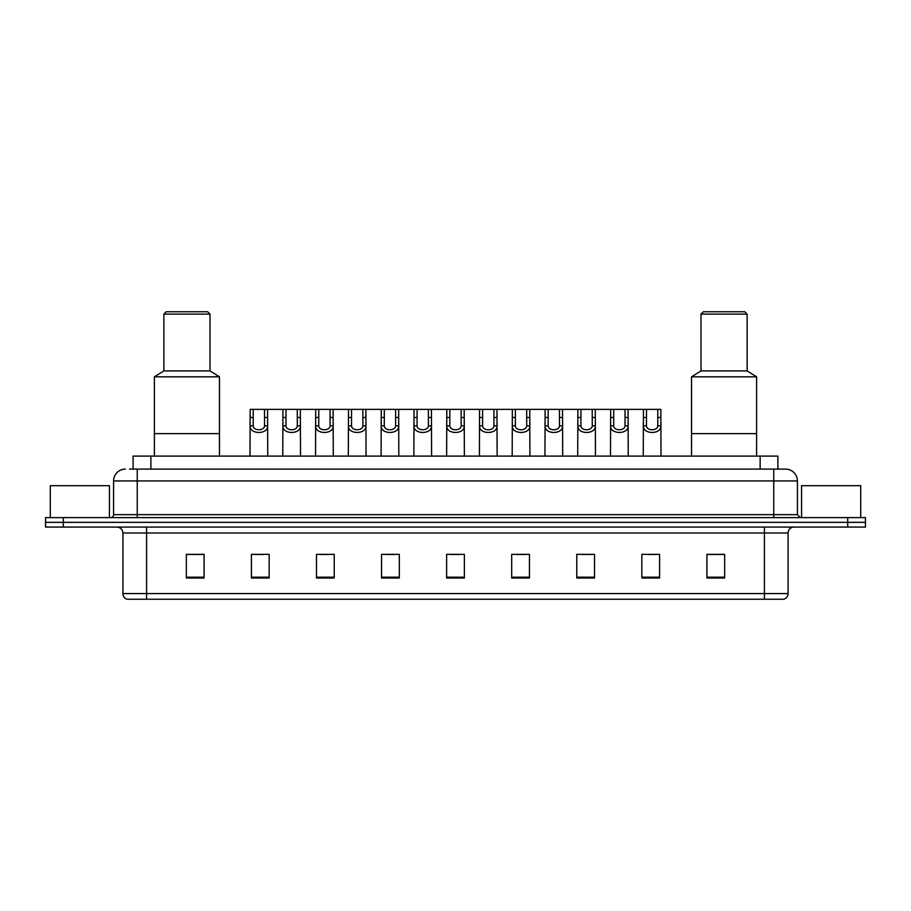 <?xml version="1.0" encoding="UTF-8"?>
<svg xmlns="http://www.w3.org/2000/svg" width="911" height="911" viewBox="0 0 911 911"><rect width="100%" height="100%" fill="white"/><g stroke="black" fill="none" stroke-linecap="round" stroke-linejoin="round"><path stroke-width="1.37" d="M129.556 469.108L137.242 469.108L129.556 469.108L133.108 469.108L133.108 456.092L777.892 456.092L777.892 469.108M125.411 469.108A11.832 11.832 0 0 0 113.579 480.94L113.579 514.658A2.961 2.961 0 0 1 110.618 517.619M797.421 480.94L137.242 480.94L137.242 469.108L785.589 469.108A11.832 11.832 0 0 1 797.421 480.94L797.421 514.658L800.382 517.619M63.292 517.619L45.55 517.619L45.55 522.345L63.292 522.345L45.55 522.345L45.55 527.082L63.292 527.082L63.292 522.345L847.708 522.345L63.292 522.345L63.292 517.619L847.708 517.619L847.708 522.345L865.45 522.345L847.708 522.345L847.708 527.082L63.292 527.082M865.45 517.619L865.45 522.345L865.45 517.619L847.708 517.619M785.407 469.108L781.444 469.108M783.517 599.244L127.483 599.244M127.187 599.244A5.91 5.91 0 0 1 122.928 593.573L146.591 593.573L146.591 599.244L764.409 599.244L764.409 593.573L788.072 593.573L788.072 532.992A5.91 5.91 0 0 1 793.993 527.082M122.928 593.573L122.928 532.992C122.575 529.405 120.605 527.435 117.007 527.082M724.655 578.007L724.655 554.343L706.913 554.343L706.913 578.007L724.655 578.007M659.587 578.007L659.587 554.343L641.845 554.343L641.845 578.007L659.587 578.007M594.519 578.007L594.519 554.343L576.765 554.343L576.765 578.007L594.519 578.007M529.45 578.007L529.45 554.343L511.697 554.343L511.697 578.007L529.45 578.007M204.087 578.007L204.087 554.343L186.345 554.343L186.345 578.007L204.087 578.007M269.155 578.007L269.155 554.343L251.413 554.343L251.413 578.007L269.155 578.007M334.235 578.007L334.235 554.343L316.481 554.343L316.481 578.007L334.235 578.007M399.303 578.007L399.303 554.343L381.55 554.343L381.55 578.007L399.303 578.007M464.371 578.007L464.371 554.343L446.629 554.343L446.629 578.007L464.371 578.007M865.45 527.082L865.45 522.345L865.45 527.082L847.708 527.082M764.409 599.244L783.346 599.244M582.152 554.469L591.023 554.469M647.698 554.469L656.569 554.469M385.524 554.469L394.395 554.469M319.977 554.469L328.848 554.469M254.431 554.469L263.302 554.469M516.605 554.469L525.476 554.469M451.059 554.469L459.941 554.469M204.087 554.469L186.345 554.469M724.655 554.469L706.913 554.469M109.434 517.619L109.434 485.665L50.287 485.665L50.287 517.619M219.471 456.092L219.471 376.824L154.392 376.824L154.392 433.613L219.471 433.613L154.392 433.613L154.392 456.092M219.471 376.824L210.008 370.902L163.866 370.902L154.392 376.824M210.008 370.902L210.008 314.113L163.866 314.113L163.866 370.902M210.008 314.113L207.64 311.756L166.223 311.756L163.866 314.113M860.713 517.619L860.713 485.665L801.566 485.665L801.566 517.619M756.608 456.092L756.608 376.824L691.529 376.824L691.529 433.613L756.608 433.613L691.529 433.613L691.529 456.092M756.608 376.824L747.134 370.902L700.992 370.902L691.529 376.824M747.134 370.902L747.134 314.113L700.992 314.113L700.992 370.902M747.134 314.113L744.777 311.756L703.36 311.756L700.992 314.113M253.224 409.358L253.201 425.836C253.406 431.085 264.327 431.085 264.532 425.836L264.509 409.358L250.172 409.358L249.99 456.092M264.509 409.358L267.561 409.358L267.743 456.092M267.743 423.706L267.572 425.836C268.289 434.649 249.443 434.649 250.161 425.836L249.99 423.706M285.997 409.358L285.974 425.836C286.179 431.085 297.1 431.085 297.305 425.836L297.282 409.358L282.945 409.358L282.763 456.092M297.282 409.358L300.334 409.358L300.516 456.092M300.516 423.706L300.345 425.836C301.063 434.649 282.216 434.649 282.922 425.836L282.763 423.706M318.77 409.358L318.736 425.836C318.952 431.085 329.873 431.085 330.078 425.836L330.055 409.358L315.718 409.358L315.536 456.092M330.055 409.358L333.107 409.358L333.289 456.092M333.289 423.706L333.119 425.836C333.825 434.649 314.99 434.649 315.696 425.836L315.536 423.706M351.544 409.358L351.509 425.836C351.726 431.085 362.646 431.085 362.851 425.836L362.829 409.358L348.492 409.358L348.309 456.092M362.829 409.358L365.88 409.358L366.051 456.092M366.051 423.706L365.892 425.836C366.598 434.649 347.763 434.649 348.469 425.836L348.309 423.706M384.317 409.358L384.283 425.836C384.488 431.085 395.42 431.085 395.625 425.836L395.602 409.358L381.265 409.358L381.083 456.092M395.602 409.358L398.654 409.358L398.824 456.092M398.824 423.706L398.665 425.836C399.371 434.649 380.536 434.649 381.242 425.836L381.083 423.706M417.09 409.358L417.056 425.836C417.261 431.085 428.193 431.085 428.398 425.836L428.375 409.358L414.038 409.358L413.856 456.092M428.375 409.358L431.427 409.358L431.598 456.092M431.598 423.706L431.438 425.836C432.144 434.649 413.309 434.649 414.015 425.836L413.856 423.706M449.852 409.358L449.829 425.836C450.034 431.085 460.966 431.085 461.171 425.836L461.148 409.358L446.811 409.358L446.629 456.092M461.148 409.358L464.189 409.358L464.371 456.092M464.371 423.706L464.211 425.836C464.917 434.649 446.083 434.649 446.789 425.836L446.629 423.706M482.625 409.358L482.602 425.836C482.807 431.085 493.739 431.085 493.944 425.836L493.91 409.358L479.573 409.358L479.402 456.092M493.91 409.358L496.962 409.358L497.144 456.092M497.144 423.706L496.985 425.836C497.691 434.649 478.856 434.649 479.562 425.836L479.402 423.706M515.398 409.358L515.375 425.836C515.58 431.085 526.512 431.085 526.717 425.836L526.683 409.358L512.346 409.358L512.176 456.092M526.683 409.358L529.735 409.358L529.917 456.092M529.917 423.706L529.758 425.836C530.464 434.649 511.629 434.649 512.335 425.836L512.176 423.706M548.171 409.358L548.149 425.836C548.354 431.085 559.274 431.085 559.491 425.836L559.456 409.358L545.12 409.358L544.949 456.092M559.456 409.358L562.508 409.358L562.691 456.092M562.691 423.706L562.531 425.836C563.237 434.649 544.402 434.649 545.108 425.836L544.949 423.706M580.945 409.358L580.922 425.836C581.127 431.085 592.048 431.085 592.264 425.836L592.23 409.358L577.893 409.358L577.711 456.092M592.23 409.358L595.282 409.358L595.464 456.092M595.464 423.706L595.304 425.836C596.01 434.649 577.175 434.649 577.881 425.836L577.711 423.706M613.718 409.358L613.695 425.836C613.9 431.085 624.821 431.085 625.026 425.836L625.003 409.358L610.666 409.358L610.484 456.092M625.003 409.358L628.055 409.358L628.237 456.092M628.237 423.706L628.078 425.836C628.784 434.649 609.937 434.649 610.655 425.836L610.484 423.706M646.491 409.358L646.468 425.836C646.673 431.085 657.594 431.085 657.799 425.836L657.776 409.358L643.439 409.358L643.257 456.092M657.776 409.358L660.828 409.358L661.01 456.092M661.01 423.706L660.839 425.836C661.557 434.649 642.71 434.649 643.428 425.836L643.257 423.706M267.561 409.358L282.945 409.358M300.334 409.358L315.718 409.358M333.107 409.358L348.492 409.358M365.88 409.358L381.265 409.358M398.654 409.358L414.038 409.358M431.427 409.358L446.811 409.358M464.189 409.358L479.573 409.358M496.962 409.358L512.346 409.358M529.735 409.358L545.12 409.358M562.508 409.358L577.893 409.358M595.282 409.358L610.666 409.358M628.055 409.358L643.439 409.358M150.862 469.108L150.862 456.092M760.138 469.108L760.138 456.092M137.242 517.619L137.242 480.94L113.579 480.94M113.579 514.658L797.421 514.658M773.758 469.108L773.758 517.619M764.409 527.082L764.409 532.992L122.928 532.992M788.072 532.992L764.409 532.992L764.409 593.573L146.591 593.573L146.591 527.082M464.371 577.187L446.629 577.187M399.303 577.187L381.55 577.187M334.235 577.187L316.481 577.187M269.155 577.187L251.413 577.187M204.087 577.187L186.345 577.187M529.45 577.187L511.697 577.187M594.519 577.187L576.765 577.187M659.587 577.187L641.845 577.187M724.655 577.187L706.913 577.187M267.572 425.836L264.532 425.836M253.201 425.836L250.161 425.836M253.224 417.477L250.172 417.477M267.561 417.477L264.509 417.477M300.345 425.836L297.305 425.836M285.974 425.836L282.922 425.836M285.997 417.477L282.945 417.477M300.334 417.477L297.282 417.477M333.119 425.836L330.078 425.836M318.736 425.836L315.696 425.836M318.77 417.477L315.718 417.477M333.107 417.477L330.055 417.477M365.892 425.836L362.851 425.836M351.509 425.836L348.469 425.836M351.544 417.477L348.492 417.477M365.88 417.477L362.829 417.477M398.665 425.836L395.625 425.836M384.283 425.836L381.242 425.836M384.317 417.477L381.265 417.477M398.654 417.477L395.602 417.477M431.438 425.836L428.398 425.836M417.056 425.836L414.015 425.836M417.09 417.477L414.038 417.477M431.427 417.477L428.375 417.477M464.211 425.836L461.171 425.836M449.829 425.836L446.789 425.836M449.852 417.477L446.811 417.477M464.189 417.477L461.148 417.477M496.985 425.836L493.944 425.836M482.602 425.836L479.562 425.836M482.625 417.477L479.573 417.477M496.962 417.477L493.91 417.477M529.758 425.836L526.717 425.836M515.375 425.836L512.335 425.836M515.398 417.477L512.346 417.477M529.735 417.477L526.683 417.477M562.531 425.836L559.491 425.836M548.149 425.836L545.108 425.836M548.171 417.477L545.12 417.477M562.508 417.477L559.456 417.477M595.304 425.836L592.264 425.836M580.922 425.836L577.881 425.836M580.945 417.477L577.893 417.477M595.282 417.477L592.23 417.477M628.078 425.836L625.026 425.836M613.695 425.836L610.655 425.836M613.718 417.477L610.666 417.477M628.055 417.477L625.003 417.477M660.839 425.836L657.799 425.836M646.468 425.836L643.428 425.836M646.491 417.477L643.439 417.477M660.828 417.477L657.776 417.477M783.813 599.244C786.489 598.299 787.913 596.409 788.072 593.573"/></g></svg>
